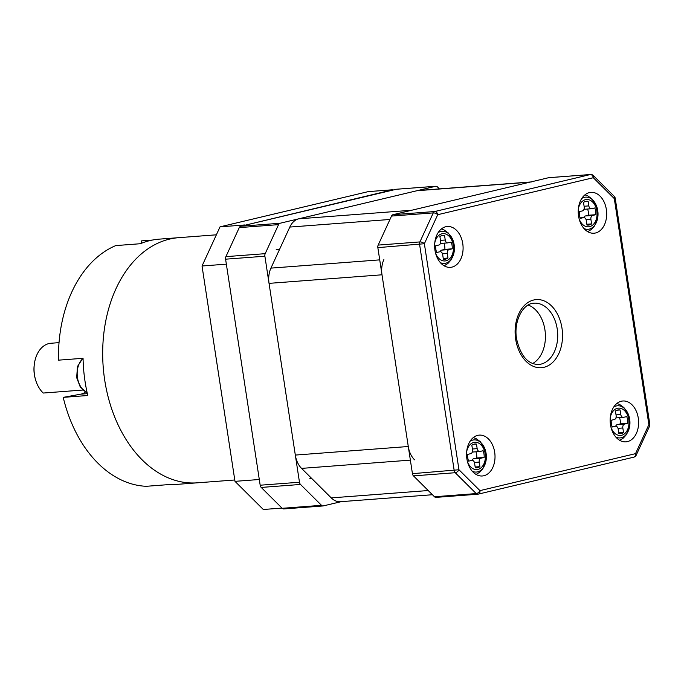<?xml version="1.0" encoding="UTF-8"?>
<svg xmlns="http://www.w3.org/2000/svg" width="684" height="684" viewBox="0 0 684 684"><rect width="100%" height="100%" fill="white"/><g stroke="black" fill="none" stroke-linecap="round" stroke-linejoin="round"><path stroke-width="1.03" d="M414.538 459.81A20.486 14.193 -94.3 0 1 408.28 446.507L382.005 274.797A20.486 14.193 -94.3 0 1 383.895 259.552M432.442 494.729L340.444 501.714A20.486 14.193 -94.3 0 1 331.253 497.892L301.567 468.386A20.486 14.193 -94.3 0 1 295.317 455.074L269.043 283.364A20.486 14.193 -94.3 0 1 270.924 268.119L289.811 227.071A20.486 14.193 -94.3 0 1 298.737 218.82L416.924 190.725A20.486 14.193 -94.3 0 1 418.463 190.485L530.656 181.978M298.737 218.82L411.7 210.244L529.895 182.158A20.486 14.193 -94.3 0 1 531.434 181.918M436.255 497.345A3.411 2.368 -94.3 0 1 435.999 497.379A3.411 2.368 -94.3 0 1 434.468 496.746L476.218 493.574A3.411 1.924 -45.2 0 0 479.946 490.625A3.411 2.445 76.6 0 1 478.278 494.13A3.411 2.445 76.6 0 1 478.005 494.173A3.411 2.368 85.7 0 1 477.748 494.216A3.411 3.411 0 0 0 478.278 494.13L633.863 457.151A3.411 2.445 -103.4 0 0 635.53 453.646A3.411 1.539 24.7 0 1 636.171 455.262A3.411 3.411 0 0 1 633.863 457.151A3.411 2.445 -103.4 0 1 633.581 457.194M412.435 473.661L458.955 469.754A3.411 1.924 134.8 0 1 455.228 472.712L413.478 475.876A3.411 2.368 -94.3 0 1 412.435 473.661L377.85 247.634A3.411 2.368 -94.3 0 1 378.166 245.094L391.522 216.067A3.411 2.368 -94.3 0 1 393.009 214.69L548.585 177.712A3.411 2.368 -94.3 0 1 548.842 177.669A3.411 2.368 -94.3 0 1 549.098 177.678M378.166 245.094L419.916 241.922A3.411 1.539 24.7 0 1 424.371 243.726L377.85 247.634M393.009 214.69L434.759 211.518A3.411 2.445 76.6 0 1 437.726 214.699A3.411 1.539 -155.3 0 0 433.271 212.895L391.522 216.067M548.842 177.669L590.591 174.505A3.411 3.411 0 0 1 593.259 175.489A3.411 1.924 134.8 0 1 593.302 177.72A3.411 2.445 -103.4 0 0 590.335 174.548L548.585 177.712M614.292 198.591A3.411 1.924 -45.2 0 0 614.249 196.351A3.411 3.411 0 0 1 615.215 198.257L614.292 198.591L593.302 177.72L437.726 214.699L424.371 243.726L458.955 469.754L479.946 490.625L635.53 453.646L648.877 424.619L649.8 424.285A3.411 3.411 0 0 1 649.526 426.235A3.411 1.539 -155.3 0 0 648.877 424.619L614.292 198.591M434.964 250.233A20.486 14.193 85.7 0 0 450.414 267.358A20.486 14.193 85.7 0 0 462.76 243.624A20.486 14.193 85.7 0 0 447.31 226.498A20.486 14.193 85.7 0 0 434.964 250.233M466.89 458.853A20.486 14.193 85.7 0 0 482.34 475.979A20.486 14.193 85.7 0 0 494.686 452.244A20.486 14.193 85.7 0 0 479.236 435.118A20.486 14.193 85.7 0 0 466.89 458.853M610.487 424.721A20.486 14.193 85.7 0 0 625.937 441.847A20.486 14.193 85.7 0 0 638.283 418.121A20.486 14.193 85.7 0 0 622.833 400.995A20.486 14.193 85.7 0 0 610.487 424.721M578.57 216.101A20.486 14.193 85.7 0 0 594.011 233.227A20.486 14.193 85.7 0 0 606.357 209.492A20.486 14.193 85.7 0 0 590.916 192.366A20.486 14.193 85.7 0 0 578.57 216.101M532.631 363.537A30.729 21.289 85.7 0 0 544.926 329.816A30.729 21.289 85.7 0 0 528.193 305.038M434.468 496.746L413.478 475.876M283.997 508.896A3.411 2.368 -94.3 0 1 283.74 508.939A3.411 2.368 -94.3 0 1 282.21 508.298L261.22 487.435A3.411 2.368 -94.3 0 1 260.176 485.212L225.592 259.185A3.411 2.368 -94.3 0 1 225.908 256.645L239.263 227.618A3.411 2.368 -94.3 0 1 240.751 226.242L396.327 189.263A3.411 2.368 -94.3 0 1 396.583 189.229A3.411 2.368 -94.3 0 1 396.84 189.229M439.436 188.895L437.409 186.877A3.411 2.368 85.7 0 0 435.879 186.245A3.411 2.368 85.7 0 0 435.614 186.287L396.327 189.263M282.21 508.298L321.506 505.322A3.411 2.368 85.7 0 0 323.036 505.955A3.411 2.368 85.7 0 0 323.293 505.912L341.222 501.654M260.176 485.212L299.472 482.237A3.411 2.368 85.7 0 0 300.515 484.452L261.22 487.435M225.908 256.645L265.195 253.67A3.411 2.368 85.7 0 0 264.888 256.209L225.592 259.185M240.751 226.242L280.038 223.258A3.411 2.368 85.7 0 0 278.55 224.634L239.263 227.618M280.038 223.258L435.614 186.287M265.195 253.67L278.55 224.634M299.472 482.237L264.888 256.209M321.506 505.322L300.515 484.452M475.944 451.782A11.953 8.276 -94.3 0 1 476.791 457.998L473.653 458.75A3.411 2.368 85.7 0 0 472.08 460.349M479.92 466.659A11.953 8.276 -94.3 0 1 477.68 467.702A11.953 8.276 -94.3 0 1 476.782 467.839A11.953 8.276 -94.3 0 1 475.286 467.762L474.593 463.205A3.411 2.368 85.7 0 0 472.02 460.349A3.411 2.368 85.7 0 0 471.763 460.392L468.625 461.136A11.953 8.276 -94.3 0 1 467.591 454.407L470.729 453.663A3.411 2.368 85.7 0 0 472.533 449.747L471.832 445.19A11.953 8.276 -94.3 0 1 474.97 444.01A11.953 8.276 -94.3 0 1 476.466 444.087L477.167 448.644A3.411 2.368 85.7 0 0 479.74 451.5A3.411 2.368 85.7 0 0 479.997 451.457L483.135 450.713A11.953 8.276 -94.3 0 1 484.161 457.442L481.023 458.186A3.411 2.368 85.7 0 0 479.219 462.102L479.92 466.659L475.175 467.018M476.466 444.087L473.508 444.309M484.161 457.442L476.791 457.998M619.542 417.659A11.953 8.276 -94.3 0 1 620.388 423.875L617.259 424.619A3.411 2.368 85.7 0 0 615.677 426.217M623.517 432.527A11.953 8.276 -94.3 0 1 621.277 433.571A11.953 8.276 -94.3 0 1 620.379 433.707A11.953 8.276 -94.3 0 1 618.883 433.63L618.191 429.073A3.411 2.368 85.7 0 0 615.617 426.217A3.411 2.368 85.7 0 0 615.361 426.26L612.223 427.004A11.953 8.276 -94.3 0 1 611.197 420.275L614.326 419.531A3.411 2.368 85.7 0 0 616.13 415.615L615.429 411.058A11.953 8.276 -94.3 0 1 618.575 409.878A11.953 8.276 -94.3 0 1 620.063 409.955L620.764 414.513A3.411 2.368 85.7 0 0 623.338 417.368A3.411 2.368 85.7 0 0 623.594 417.326L626.732 416.582A11.953 8.276 -94.3 0 1 627.758 423.31L624.62 424.054A3.411 2.368 85.7 0 0 622.825 427.97L623.517 432.527L618.772 432.887M620.063 409.955L617.105 410.178M627.758 423.31L620.388 423.875M587.624 209.03A11.953 8.276 -94.3 0 1 588.471 215.246L585.333 215.99A3.411 2.368 85.7 0 0 583.751 217.589M591.592 223.907A11.953 8.276 -94.3 0 1 589.351 224.942A11.953 8.276 -94.3 0 1 588.454 225.087A11.953 8.276 -94.3 0 1 586.966 225.002L586.265 220.453A3.411 2.368 85.7 0 0 583.691 217.597A3.411 2.368 85.7 0 0 583.435 217.632L580.297 218.384A11.953 8.276 -94.3 0 1 579.271 211.647L582.409 210.903A3.411 2.368 85.7 0 0 584.204 206.987L583.512 202.43A11.953 8.276 -94.3 0 1 586.65 201.25A11.953 8.276 -94.3 0 1 588.137 201.335L588.839 205.893A3.411 2.368 85.7 0 0 591.412 208.74A3.411 2.368 85.7 0 0 591.669 208.706L594.806 207.962A11.953 8.276 -94.3 0 1 595.832 214.69L592.703 215.434A3.411 2.368 85.7 0 0 590.899 219.35L591.592 223.907L586.846 224.267M588.137 201.335L585.188 201.558M595.832 214.69L588.471 215.246M444.019 243.162A11.953 8.276 -94.3 0 1 444.865 249.378L441.736 250.122A3.411 2.368 85.7 0 0 440.154 251.721M447.994 258.03A11.953 8.276 -94.3 0 1 445.754 259.074A11.953 8.276 -94.3 0 1 444.856 259.219A11.953 8.276 -94.3 0 1 443.36 259.133L442.668 254.576A3.411 2.368 85.7 0 0 440.094 251.721A3.411 2.368 85.7 0 0 439.838 251.763L436.7 252.507A11.953 8.276 -94.3 0 1 435.674 245.778L438.803 245.034A3.411 2.368 85.7 0 0 440.607 241.119L439.906 236.561A11.953 8.276 -94.3 0 1 443.052 235.382A11.953 8.276 -94.3 0 1 444.54 235.458L445.241 240.016A3.411 2.368 85.7 0 0 447.815 242.871A3.411 2.368 85.7 0 0 448.071 242.829L451.209 242.085A11.953 8.276 -94.3 0 1 452.235 248.814L449.097 249.566A3.411 2.368 85.7 0 0 447.302 253.482L447.994 258.03L443.249 258.398M444.54 235.458L441.582 235.689M452.235 248.814L444.865 249.378M281.988 508.075L263.297 509.494L234.988 481.348L202.028 265.999L220.043 226.84L368.274 191.614L392.83 189.75L244.419 225.369M226.353 264.152L202.028 265.999M234.988 481.348L259.304 479.501M220.043 226.84L244.598 224.976M234.774 479.988L197.385 482.819A122.932 85.149 -94.3 0 1 104.079 375.593A122.932 85.149 -94.3 0 1 178.78 237.664L159.133 239.152A122.932 85.149 -94.3 0 0 140.331 243.726L115.767 245.59A122.932 85.149 -94.3 0 0 58.499 360.16L83.055 358.296A122.932 85.149 -94.3 0 0 84.431 377.081A122.932 85.149 -94.3 0 0 87.783 395.506L63.219 397.37A122.932 85.149 -94.3 0 0 146.325 486.298L170.88 484.434A122.932 85.149 -94.3 0 0 177.737 484.315L197.385 482.819A122.932 85.149 -94.3 0 1 105.097 382.536A122.932 85.149 -94.3 0 1 178.78 237.664L216.375 234.809M35.474 379.458L35.209 378.526A23.906 16.561 -94.3 0 1 34.226 373.661A23.906 16.561 -94.3 0 1 34.2 365.239L34.32 364.281A27.317 18.921 85.7 0 0 34.345 373.9A27.317 18.921 85.7 0 0 35.474 379.458A27.317 18.921 85.7 0 0 43.246 393.043L82.798 390.042M59.029 342.641L50.949 343.257A27.317 18.921 85.7 0 0 34.32 364.281M85.457 391.975A18.784 13.013 -94.3 0 1 80.9 394.138L63.219 397.37M152.335 240.075L141.443 240.896L141.725 243.162M269.043 283.364L382.005 274.797M295.317 455.074L408.28 446.507M301.567 468.386L410.366 460.127M331.253 497.892L428.227 490.539M416.924 190.725L529.895 182.158M289.811 227.071L389.957 219.47M270.924 268.119L379.723 259.869M590.591 174.505A3.411 2.368 85.7 0 0 590.335 174.548L434.759 211.518A3.411 2.368 85.7 0 0 433.271 212.895L419.916 241.922A3.411 2.368 85.7 0 0 419.6 244.47L454.185 470.489A3.411 2.368 85.7 0 0 455.228 472.712L476.218 493.574A3.411 2.368 85.7 0 0 477.748 494.216L435.999 497.379M557.212 328.884A30.729 21.289 85.7 0 0 534.042 303.192C523.482 303.038 513.359 320.711 516.574 338.828C520.55 355.868 527.92 364.418 538.684 364.486A30.729 21.289 85.7 0 0 557.212 328.884M515.659 339.153A34.149 23.649 -94.3 0 1 533.674 300.002A34.149 23.649 -94.3 0 1 561.983 328.149A34.149 23.649 -94.3 0 1 543.968 367.299A34.149 23.649 -94.3 0 1 515.659 339.153M467.42 461.495A13.689 9.482 85.7 0 0 477.945 469.412A13.689 9.482 85.7 0 0 485.161 453.714A13.689 9.482 85.7 0 0 473.815 442.428A13.689 9.482 85.7 0 0 466.676 451.688M470.07 441.24A16.125 11.166 -94.3 0 1 472.712 440.094A16.125 11.166 -94.3 0 1 485.332 450.106A16.125 11.166 -94.3 0 1 486.102 460.246A16.125 11.166 -94.3 0 1 477.577 471.866A16.125 11.166 -94.3 0 1 472.345 471.31M477.167 448.644L472.422 449.003M479.219 462.102L474.414 462.469M481.023 458.186L473.653 458.75M611.026 427.372A13.689 9.482 85.7 0 0 621.542 435.289A13.689 9.482 85.7 0 0 628.767 419.583A13.689 9.482 85.7 0 0 617.413 408.305A13.689 9.482 85.7 0 0 610.282 417.556M613.668 407.108A16.125 11.166 -94.3 0 1 616.318 405.963A16.125 11.166 -94.3 0 1 628.929 415.975A16.125 11.166 -94.3 0 1 629.699 426.115A16.125 11.166 -94.3 0 1 621.175 437.734A16.125 11.166 -94.3 0 1 615.951 437.187M620.764 414.513L616.019 414.872M615.361 426.26L612.043 426.508M622.825 427.97L618.02 428.338M624.62 424.054L617.259 424.619M579.1 218.743A13.689 9.482 85.7 0 0 589.617 226.661A13.689 9.482 85.7 0 0 596.841 210.963A13.689 9.482 85.7 0 0 585.487 199.677A13.689 9.482 85.7 0 0 578.356 208.936M581.742 198.488A16.125 11.166 -94.3 0 1 584.393 197.334A16.125 11.166 -94.3 0 1 597.004 207.355A16.125 11.166 -94.3 0 1 597.773 217.495A16.125 11.166 -94.3 0 1 589.257 229.114A16.125 11.166 -94.3 0 1 584.025 228.559M588.839 205.893L584.093 206.252M583.435 217.632L580.126 217.888M590.899 219.35L586.094 219.709M592.703 215.434L585.333 215.99M435.503 252.875A13.689 9.482 85.7 0 0 446.019 260.792A13.689 9.482 85.7 0 0 453.244 245.094A13.689 9.482 85.7 0 0 441.89 233.808A13.689 9.482 85.7 0 0 434.759 243.059M438.145 232.62A16.125 11.166 -94.3 0 1 440.795 231.466A16.125 11.166 -94.3 0 1 453.406 241.486A16.125 11.166 -94.3 0 1 454.176 251.618A16.125 11.166 -94.3 0 1 445.652 263.237A16.125 11.166 -94.3 0 1 440.428 262.69M445.241 240.016L440.496 240.375M447.302 253.482L442.497 253.841M449.097 249.566L441.736 250.122M87.347 393.651L80.9 394.138M83.063 358.407A18.784 13.013 85.7 0 0 77.472 377.679A18.784 13.013 85.7 0 0 87.107 392.582M649.526 426.235L636.171 455.262M615.215 198.257L649.8 424.285M593.259 175.489L614.249 196.351M396.583 189.229L435.879 186.245M283.74 508.939L323.036 505.955M473.285 437.589L476.064 438.615L480.313 441.676L485.332 450.106L486.102 460.246L482.904 468.643L479.783 472.148L476.081 474.439M479.74 451.5L472.37 452.056M309.655 478.809L311.887 478.638M616.882 403.457L619.67 404.492L623.911 407.544L628.929 415.975L629.699 426.115L626.501 434.511L623.38 438.025L619.678 440.316M623.338 417.368L615.968 417.924M615.617 426.217L612.043 426.491M584.957 194.829L587.744 195.863L591.985 198.916L597.004 207.355L597.773 217.495L594.576 225.891L591.455 229.397L587.753 231.688M591.412 208.74L584.042 209.304M583.691 217.597L580.117 217.863M441.36 228.96L444.147 229.995L448.388 233.047L453.406 241.486L454.176 251.618L450.978 260.014L447.858 263.528L444.155 265.819M447.815 242.871L440.445 243.436M276.182 249.754L279.491 249.506M87.142 392.744L80.327 387.178L76.676 377.654L77.454 366.521L82.807 358.313"/></g></svg>
